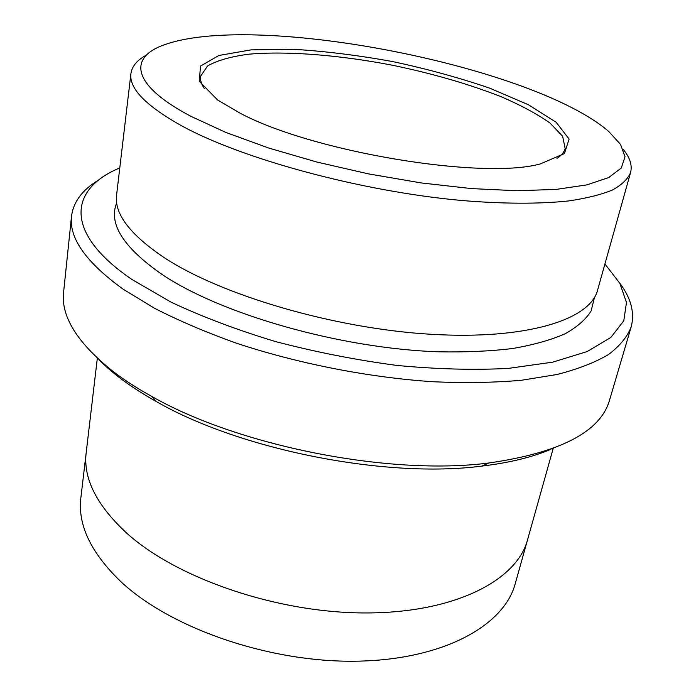 <?xml version="1.0" encoding="UTF-8"?>
<svg xmlns="http://www.w3.org/2000/svg" width="696" height="696" viewBox="0 0 696 696"><rect width="100%" height="100%" fill="white"/><g stroke="black" fill="none" stroke-linecap="round" stroke-linejoin="round"><path stroke-width="1.04" d="M239.798 113.004C312.139 151.893 482.432 180.116 540.418 163.891L564.43 153.581L569.111 139.07L556.121 122.235L528.464 104.783L489.68 88.148C459.543 77.822 427.292 68.982 392.918 61.622C358.327 55.323 325.136 51.208 293.347 49.277L251.143 49.868L218.927 55.462L200.5 66.085L199.3 81.284L217.57 99.963L239.798 113.004M191.209 116.467L226.122 132.544L268.691 148.031L317.054 162.098L368.81 173.948L421.245 182.935L471.557 188.599L517.206 190.739L556.139 189.408L586.885 184.875L608.669 177.576L621.284 168.023L625.017 156.783L620.519 144.403L608.626 131.379C533.458 66.538 261.104 12.606 166.901 43.918C128.264 56.124 129.517 84.112 191.209 116.467M550.849 449.329C532.31 457.202 509.333 462.788 481.91 466.085C386.045 478.709 240.329 449.851 156.504 401.653C132.414 388.15 113.291 374.231 99.154 359.884M630.576 172.538L597.551 290.267C590.208 319.56 526.959 340.135 430.424 334.245C334.08 328.486 221.546 295.287 164.43 257.79C130.082 234.7 114.135 213.785 116.589 195.037L130.918 73.602C128.882 88.453 146.021 105.983 182.335 126.194C242.713 159.088 361.024 191.313 461.022 200.422C502.982 203.989 539.818 204.059 568.858 200.909C586.737 198.273 601.3 194.619 612.55 189.956C621.85 184.823 627.862 179.011 630.576 172.538C632.42 165.326 629.976 157.627 623.251 149.449M146.491 55.054C137.156 60.047 131.962 66.233 130.918 73.602M119.79 167.927C69.617 188.625 62.614 232.334 132.057 279.54L171.164 302.203C202.205 316.802 237.049 329.939 275.686 341.614C315.68 352.072 356.135 360.015 397.042 365.444C437.123 369.228 474.185 370.211 508.245 368.401L552.659 362.164L587.128 351.567L610.853 337.464L623.79 320.786L626.478 302.455L619.814 283.281L604.92 263.984M631.15 326.998L609.565 400.104C600.552 431.764 560.341 452.722 488.905 462.979C389.743 475.968 237.954 445.91 151.223 396.111C136.842 388.116 124.14 379.912 113.126 371.481C77.213 342.832 60.717 316.341 63.623 292.007L71.531 216.195C68.843 238.075 86.104 262.444 123.314 289.301L154.582 308.293C178.776 320.673 205.868 332.244 235.857 342.998C297.671 363.564 368.663 377.493 433.443 381.773C465.145 383.122 494.438 382.626 521.33 380.286L557.148 374.474C577.924 369.124 595.01 362.494 608.408 354.603C619.649 346.147 627.226 336.942 631.15 326.998C634.9 312.774 631.054 298.088 619.614 282.941M98.98 179.855C82.633 189.495 73.48 201.614 71.531 216.195M527.281 540.757L515.24 583.657C504.156 625.66 442.987 660.06 355.665 661.2C268.491 662.47 169.789 627.862 120.425 581.256C90.741 552.467 77.561 524.593 80.884 497.649L86.104 453.4M97.327 358.214L86.208 452.452C83.007 478.309 96.579 505.27 126.933 533.345C177.428 578.794 278.148 613.289 366.696 612.95C455.41 612.75 516.954 580.151 527.542 539.835L553.172 448.476M557 158.392C561.489 155.443 564.204 152.128 565.143 148.448L562.646 136.312L550.127 123.14C537.373 114.109 521.017 105.287 501.077 96.683C468.582 83.972 432.294 73.472 392.213 65.18C339.578 55.062 287.213 50.799 248.724 54.201C230.828 56.559 217.091 60.5 207.53 65.998L200.596 76.273C200.056 80.023 201.309 84.12 204.337 88.566M116.711 202.875C108.193 223.607 123.34 247.489 162.151 274.52C221.258 314.296 340.596 348.531 438.593 351.802C465.772 352.324 490.558 351.21 512.935 348.461C533.606 344.859 551.006 339.961 565.135 333.767C577.271 326.955 585.954 319.325 591.182 310.86L594.454 297.47M481.91 466.085L488.905 462.979M156.504 401.653L151.223 396.111"/></g></svg>
